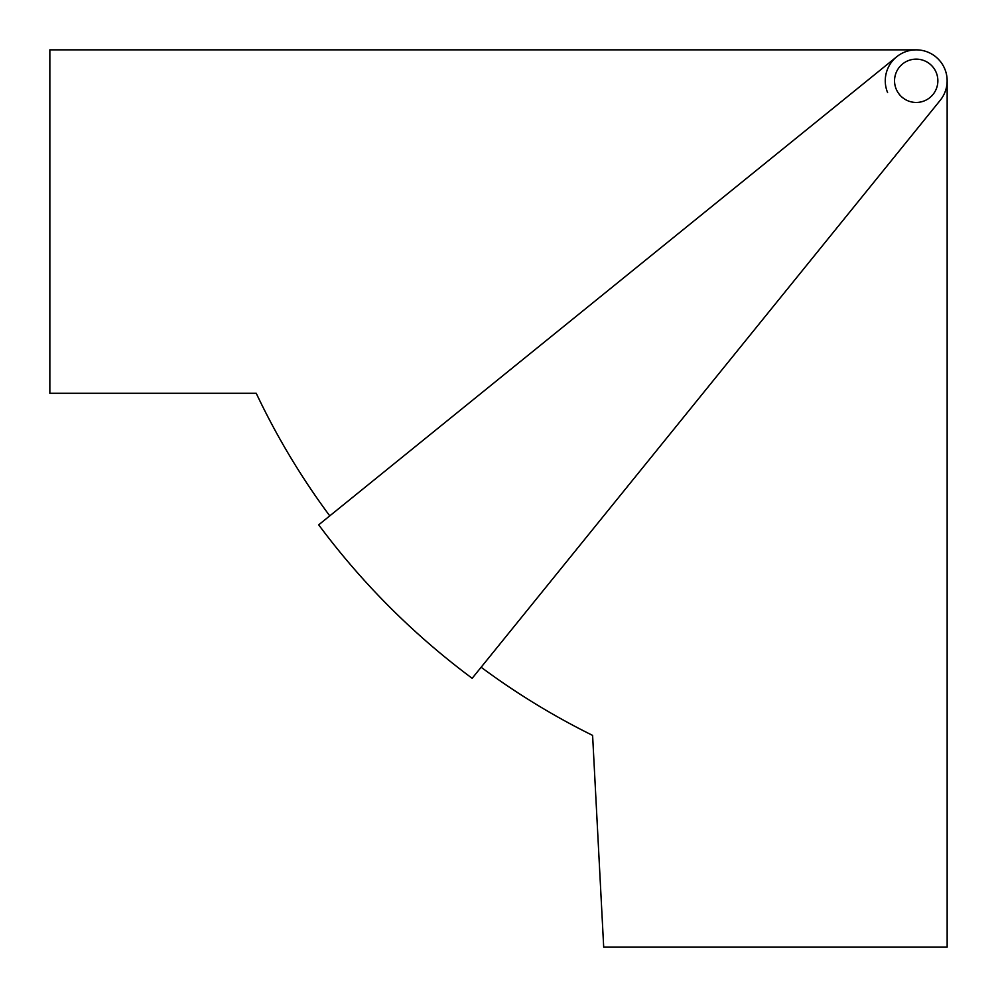 <?xml version="1.0" encoding="UTF-8"?>
<svg xmlns="http://www.w3.org/2000/svg" width="997" height="997" viewBox="0 0 997 997"><rect width="100%" height="100%" fill="white"/><g stroke="black" fill="none" stroke-linecap="round" stroke-linejoin="round"><path stroke-width="1.5" d="M940.258 100.261A30.944 30.944 0 0 0 896.739 56.742L318.691 524.833A744.447 744.447 0 0 0 472.167 678.309L940.258 100.261M479.956 668.688L481.127 667.242A730.215 730.215 0 0 0 592.604 735.387L603.696 947.15L947.15 947.15L947.15 80.794A30.944 30.944 0 0 0 896.739 56.742A30.944 30.944 0 0 0 887.604 92.596M916.206 49.85L49.85 49.85L49.85 393.304L256.241 393.304A730.215 730.215 0 0 0 329.758 515.873M894.546 80.794A21.66 21.66 0 0 0 916.206 102.454A21.66 21.66 0 0 0 937.865 80.794A21.66 21.66 0 0 0 916.206 59.135A21.66 21.66 0 0 0 894.546 80.794"/></g></svg>
